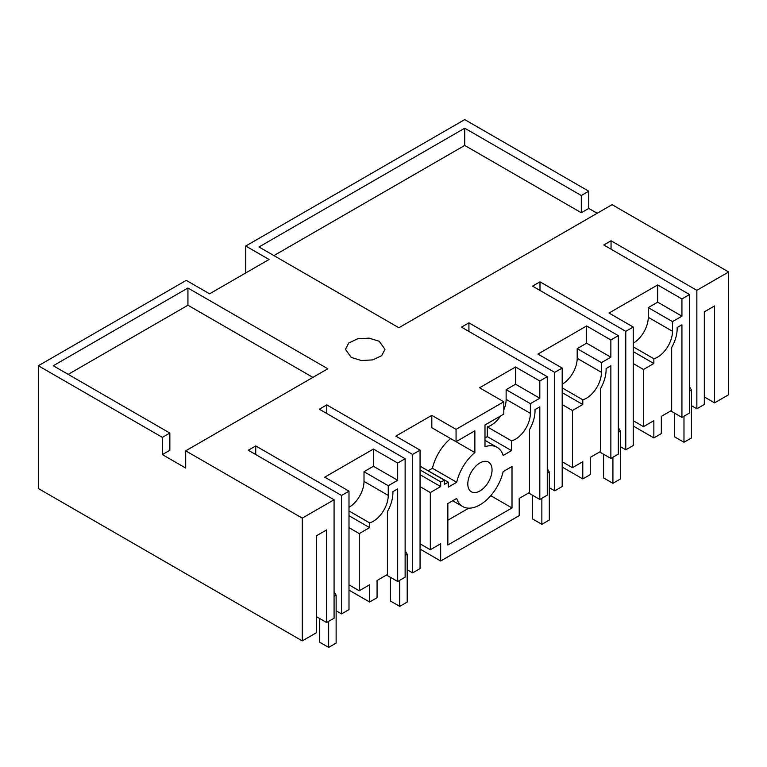 <?xml version="1.0" encoding="UTF-8"?>
<svg xmlns="http://www.w3.org/2000/svg" width="767" height="767" viewBox="0 0 767 767"><rect width="100%" height="100%" fill="white"/><g stroke="black" fill="none" stroke-linecap="round" stroke-linejoin="round"><path stroke-width="1.15" d="M633.245 426.011L653.858 437.909L661.317 433.604L661.317 416.376L671.671 410.393L671.671 347.499A27.698 15.992 120 0 0 677.146 327.547L681.93 324.786L681.93 417.392L689.571 412.982L689.571 294.528L603.773 244.989L611.05 240.79L696.848 290.329L728.65 271.969L728.65 394.727L714.566 402.857L704.307 396.932M562.182 467.036L582.795 478.934L590.254 474.629L590.254 457.4L600.609 451.418L600.609 388.524A27.698 15.992 120 0 0 606.083 368.572L610.868 365.811L610.868 458.426L618.327 454.112L618.327 335.658L532.528 286.129L539.987 281.815L625.786 331.354L633.245 327.049L608.998 313.041L657.683 284.94L681.93 298.938L689.571 294.528M420.057 549.095L440.67 560.993L519.192 515.654L519.192 498.425L529.546 492.452L529.546 429.558A27.698 15.992 120 0 0 535.021 409.597L539.805 406.836L539.805 499.451L547.264 495.146L547.264 376.683L461.466 327.154L468.925 322.849L554.723 372.378L562.182 368.074L537.935 354.076L586.621 325.965L610.868 339.963L618.327 335.658M348.995 527.667L359.253 533.583L359.253 590.763L369.608 584.79L369.608 602.018L377.067 597.714L377.067 580.485L387.421 574.502L387.421 511.608A27.698 15.992 120 0 0 392.896 491.657L397.68 488.895L397.68 581.511L405.139 577.196L405.139 458.743L319.34 409.204L326.8 404.899L412.598 454.438L420.057 450.133L395.81 436.126L431.811 415.35L456.058 429.347L503.804 401.774L503.804 414.142L484.993 424.947L484.993 446.72A34.381 19.846 120 0 1 497.112 447.324A34.381 19.846 120 0 1 503.162 455.454L511.541 450.613L511.541 440.852A21.102 12.186 120 0 0 515.462 439.203A21.102 12.186 120 0 0 530.38 413.355L530.38 403.663L539.805 398.226L539.805 380.998L547.264 376.683M369.608 602.018L348.995 590.12M302.275 640.896L316.349 632.765L316.349 535.845L326.608 529.92L326.608 622.536L334.076 618.231L334.076 499.768L302.275 518.128L302.275 640.896L38.35 488.521L38.35 365.754L186.266 280.358L209.583 293.819L269.064 259.476L245.747 246.015L245.747 272.937M245.747 246.015L464.725 119.594L588.759 191.204L588.759 208.432L597.157 213.274M653.858 437.909L653.858 420.68L643.503 426.653L643.503 369.473L653.858 363.5L653.858 358.755A21.102 12.186 120 0 0 657.587 357.144A21.102 12.186 120 0 0 672.506 331.296L672.506 321.603L681.93 316.167L681.93 298.938M582.795 478.934L582.795 461.705L572.441 467.678L572.441 410.498L582.795 404.525L582.795 399.78A21.102 12.186 120 0 0 586.525 398.169A21.102 12.186 120 0 0 601.443 372.331L601.443 362.638L610.868 357.201L610.868 339.963M431.811 415.35L431.811 427.718L456.058 441.715L474.869 452.568L474.869 430.786L456.058 441.715L456.058 429.347M474.869 452.568A34.381 19.846 120 0 0 456.701 482.28L448.321 487.122L448.321 482.165L423.787 468.33M440.67 560.993L440.67 543.765L430.316 549.738L430.316 492.558L440.67 486.585L440.67 481.829A21.102 12.186 120 0 0 444.4 480.228L444.4 484.428L448.321 482.165M447.851 545.001L447.851 503.545L456.701 498.435A34.362 19.837 120 0 0 462.75 506.565A34.362 19.837 120 0 0 503.162 471.609L512.011 466.499L512.011 507.955L447.851 545.001M467.803 483.939A17.142 9.894 120 0 0 471.36 491.791A17.142 9.894 120 0 0 484.571 487.198A17.142 9.894 120 0 0 492.05 469.941A17.142 9.894 120 0 0 488.502 462.098A17.142 9.894 120 0 0 475.291 466.691A17.142 9.894 120 0 0 467.803 483.939M359.253 533.583L369.608 527.61L369.608 522.864A21.102 12.186 120 0 0 373.337 521.253A21.102 12.186 120 0 0 388.255 495.415L388.255 485.722L397.68 480.276L397.68 463.047L405.139 458.743M38.35 365.754L162.383 437.372L162.383 454.601L185.7 468.062L185.7 450.833L302.275 518.128M588.759 191.204L581.3 195.508L464.725 128.204L258.997 246.984L398.888 327.749L612.076 204.664L728.65 271.969M696.848 290.329L696.848 408.782L704.307 404.468L704.307 311.862L714.566 305.937L714.566 402.857M379.214 341.257L369.08 338.132L357.652 338.784L348.774 342.993L345.447 349.34L351.228 357.412L361.362 360.538L372.791 359.886L381.669 355.677L384.996 349.34L379.214 341.257M162.383 437.372L169.843 433.058L53.268 365.754L187.934 288.008L327.825 368.774L185.7 450.833M334.076 499.768L248.278 450.239L255.737 445.934L341.536 495.463L348.995 491.158L324.748 477.16L373.424 449.05L397.68 463.047M503.804 401.774L479.557 387.776L515.558 367L539.805 380.998M633.245 343.194A21.102 12.186 120 0 0 633.341 343.146A21.102 12.186 120 0 0 648.259 317.298L648.259 307.605L672.506 321.603M633.245 346.847L653.858 358.755M653.858 363.5L633.245 351.602M633.245 363.548L643.503 369.473M643.503 426.653L633.245 420.728M681.93 417.392L670.732 410.93M681.93 316.167L657.683 302.169L657.683 284.94M657.683 302.169L648.259 307.605M633.245 327.049L633.245 445.502L625.786 449.807L620.378 446.682M539.987 281.815L539.987 290.434M625.786 331.354L625.786 449.807M610.868 458.426L599.669 451.964M610.868 357.201L586.621 343.194L586.621 325.965M601.443 362.638L577.196 348.64L586.621 343.194M562.182 384.229A21.102 12.186 120 0 0 562.278 384.171A21.102 12.186 120 0 0 577.196 358.323L577.196 348.64M562.182 387.881L582.795 399.78M582.795 404.525L562.182 392.627M562.182 404.583L572.441 410.498M572.441 467.678L562.182 461.763M562.182 368.074L562.182 486.527L554.723 490.832L549.316 487.716M468.925 322.849L468.925 331.459M554.723 372.378L554.723 490.832M539.805 499.451L528.607 492.989M539.805 398.226L515.558 384.229L515.558 367M530.38 403.663L506.134 389.665L515.558 384.229M503.804 409.952A21.102 12.186 120 0 0 506.134 399.358L506.134 389.665M511.541 450.613L487.294 436.615L487.294 426.855A21.102 12.186 120 0 0 491.216 425.196A21.102 12.186 120 0 0 500.554 416.011M487.294 426.855L511.541 440.852M484.993 437.947L487.294 436.615M450.613 438.571A34.381 19.846 120 0 0 432.454 468.282L456.701 482.28M428.36 470.641L432.454 468.282M420.057 466.278A21.102 12.186 120 0 0 420.153 466.231L444.4 480.228M420.057 469.931L440.67 481.829M440.67 486.585L420.057 474.677M420.057 486.633L430.316 492.558M430.316 549.738L420.057 543.813M512.011 507.955L490.746 495.683M468.742 508.166L447.851 520.237M420.057 450.133L420.057 568.587L412.598 572.891L407.191 569.766M326.8 404.899L326.8 413.518M412.598 454.438L412.598 572.891M397.68 581.511L386.482 575.049M348.995 507.313A21.102 12.186 120 0 0 349.09 507.255A21.102 12.186 120 0 0 364.009 481.408L364.009 471.724L388.255 485.722M348.995 510.966L369.608 522.864M369.608 527.61L348.995 515.712M359.253 590.763L348.995 584.847M397.68 480.276L373.424 466.278L373.424 449.05M373.424 466.278L364.009 471.724M326.608 622.536L316.349 616.61M341.536 495.463L341.536 613.916L348.995 609.612L348.995 491.158M341.536 613.916L336.128 610.8M255.737 445.934L255.737 454.543M312.907 377.383L187.934 305.237L68.196 374.373M162.383 454.601L169.843 450.287L169.843 433.058M464.725 128.204L464.725 145.433L581.3 212.737L588.759 208.432M581.3 212.737L581.3 195.508M464.725 145.433L273.924 255.593M696.848 408.782L691.441 405.657M611.05 240.79L611.05 249.189M187.934 305.237L187.934 288.008M689.571 386.817L691.441 390.048L691.441 437.967L683.982 442.271L674.653 436.883L674.653 413.192M683.982 416.213L683.982 442.271M689.571 391.122L691.441 390.048M618.327 427.526L620.378 431.073L620.378 478.992L612.919 483.296L603.591 477.918L603.591 454.227M612.919 457.237L612.919 483.296M618.327 432.262L620.378 431.073M547.264 468.551L549.316 472.108L549.316 520.016L541.857 524.321L532.528 518.943L532.528 495.252M541.857 498.262L541.857 524.321M547.264 473.287L549.316 472.108M405.139 550.61L407.191 554.158L407.191 602.076L399.732 606.381L390.403 601.002L390.403 577.302M399.732 580.322L399.732 606.381M405.139 555.346L407.191 554.158M334.076 591.635L336.128 595.192L336.128 643.101L328.659 647.406L319.34 642.027L319.34 618.336M328.659 621.347L328.659 647.406M334.076 596.371L336.128 595.192M648.259 317.298L672.506 331.296M577.196 358.323L601.443 372.331M506.134 399.358L530.38 413.355M364.009 481.408L388.255 495.415M484.993 440.335L497.112 447.324M452.683 500.755L462.75 506.565"/></g></svg>
